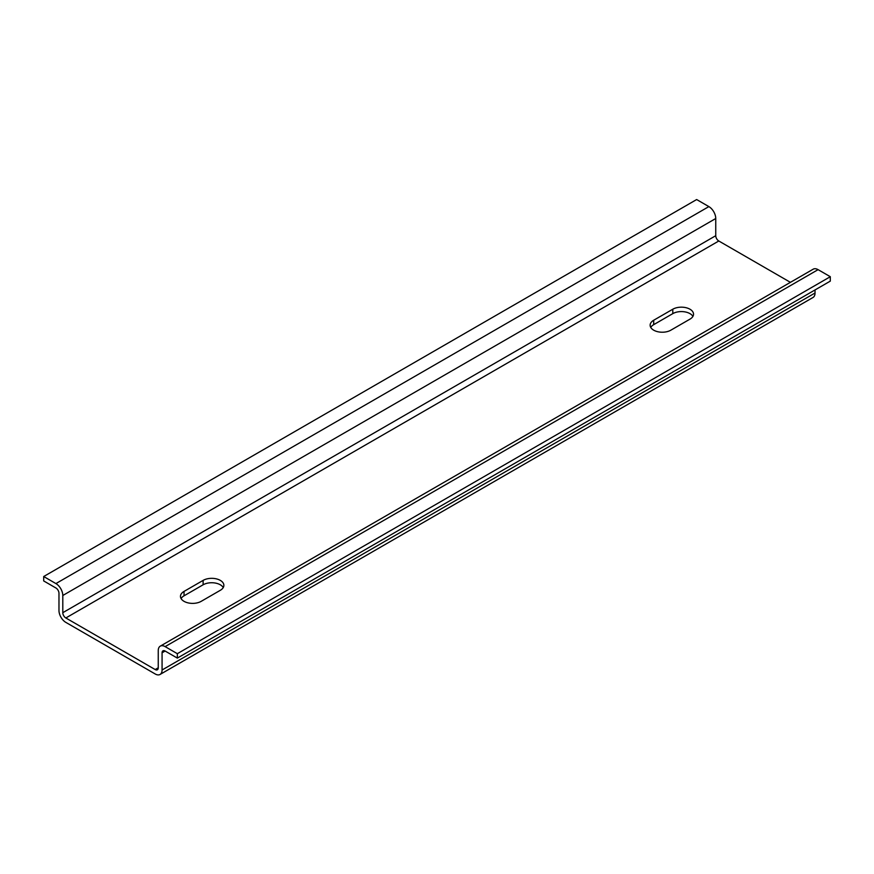 <?xml version="1.0" encoding="UTF-8"?>
<svg xmlns="http://www.w3.org/2000/svg" width="874" height="874" viewBox="0 0 874 874"><rect width="100%" height="100%" fill="white"/><g stroke="black" fill="none" stroke-linecap="round" stroke-linejoin="round"><path stroke-width="1.31" d="M220.303 590.311L201.206 601.334A12.149 7.014 180 0 1 187.965 602.852A12.149 7.014 180 0 1 180.47 596.374A12.149 7.014 180 0 1 184.032 591.414L203.118 580.391A12.149 7.014 180 0 1 216.359 578.861A12.149 7.014 180 0 1 223.864 585.351A12.149 7.014 180 0 1 220.303 590.311M223.241 587.546A12.149 7.014 0 0 0 203.118 584.793L184.032 595.817A12.149 7.014 0 0 0 181.082 598.57M672.794 309.221A12.149 7.014 180 0 1 686.035 307.703A12.149 7.014 180 0 1 693.53 314.181A12.149 7.014 180 0 1 689.968 319.141L670.882 330.164A12.149 7.014 180 0 1 657.641 331.694A12.149 7.014 180 0 1 650.136 325.204A12.149 7.014 180 0 1 653.697 320.245L672.794 309.221L672.794 313.635L653.697 324.658A12.149 7.014 0 0 0 650.759 327.411M692.918 316.388A12.149 7.014 0 0 0 672.794 313.635M55.914 583.581A9.723 5.615 60 0 1 62.797 595.489L62.797 612.685A4.315 2.491 -120 0 0 65.845 617.973L155.201 669.56A4.315 2.491 -120 0 0 157.364 669.779A4.315 2.491 -120 0 0 158.249 667.802L158.249 650.606A9.723 5.615 60 0 1 160.27 646.148A9.723 5.615 60 0 1 165.131 646.629L177.346 653.686L177.346 658.1L165.131 651.043A4.315 2.491 -120 0 0 162.968 650.824A4.315 2.491 -120 0 0 162.072 652.802L162.072 669.997A9.723 5.615 60 0 1 160.062 674.455A9.723 5.615 60 0 1 155.201 673.974L65.845 622.386A9.723 5.615 60 0 1 58.973 610.478L58.973 593.282A4.315 2.491 -120 0 0 55.914 587.994L43.7 580.937L43.7 576.523L55.914 583.581L708.869 206.603L696.654 199.545L43.7 576.523M790.413 282.335L718.799 240.995A4.315 2.491 60 0 1 715.751 235.707L715.751 218.511A9.723 5.615 -120 0 0 708.869 206.603M177.346 658.1L830.3 281.122L830.3 276.708L818.086 269.651A9.723 5.615 -120 0 0 813.224 269.17L160.27 646.148M830.3 276.708L177.346 653.686M160.062 674.455L813.017 297.477A9.723 5.615 -120 0 0 815.027 293.019L815.027 289.939M203.118 580.391L203.118 584.793M184.032 591.414L184.032 595.817M653.697 320.245L653.697 324.658M715.751 218.511L62.797 595.489M715.751 235.707L62.797 612.685M718.799 240.995L65.845 617.973M158.249 667.802L155.201 669.56M818.086 269.651L165.131 646.629M165.131 651.043L162.072 652.802M815.027 293.019L162.072 669.997"/></g></svg>
